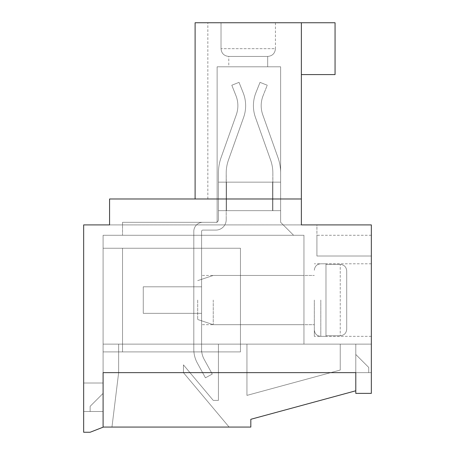 <?xml version="1.0" encoding="UTF-8"?>
<svg xmlns="http://www.w3.org/2000/svg" width="455" height="455" viewBox="0 0 455 455"><rect width="100%" height="100%" fill="white"/><g stroke="black" fill="none" stroke-linecap="round" stroke-linejoin="round"><path stroke-width="0.34" stroke-dasharray="2.27 1.71" d="M143.268 286.792L143.268 313.347L143.268 286.792L143.268 313.347L201.582 313.347L201.582 351.903L201.582 313.347L201.582 351.903L122.531 351.903L122.531 248.237L201.582 248.237L122.531 248.237L122.531 351.903L122.531 248.237L122.531 351.903L201.582 351.903L201.582 313.347L201.582 324.694L201.582 313.347L201.582 324.694L201.582 313.347L201.582 324.694L201.582 313.347L143.268 313.347L143.268 286.792L201.582 286.792L201.582 248.237L201.582 286.792L201.582 248.237L122.531 248.237L201.582 248.237L201.582 286.792L201.582 248.237L122.531 248.237L201.582 248.237L122.531 248.237L201.582 248.237L122.531 248.237L201.582 248.237L201.582 286.792L201.582 248.237L201.582 286.792L201.582 248.237L201.582 286.792L143.268 286.792L143.268 313.347L143.268 286.792L201.582 286.792L143.268 286.792L143.268 313.347L143.268 286.792L143.268 313.347L201.582 313.347L143.268 313.347L143.268 286.792L143.268 313.347L201.582 313.347L143.268 313.347L143.268 286.792L201.582 286.792L143.268 286.792L143.268 313.347L143.268 286.792L143.268 313.347L201.582 313.347L201.582 351.903L122.531 351.903L201.582 351.903L122.531 351.903L122.531 248.237L122.531 351.903L201.582 351.903L201.582 313.347L143.268 313.347L143.268 286.792L201.582 286.792L143.268 286.792L143.268 313.347L143.268 286.792L143.268 313.347L201.582 313.347L201.582 351.903L122.531 351.903L122.531 248.237L122.531 351.903L201.582 351.903L201.582 313.347L143.268 313.347L143.268 286.792L201.582 286.792L143.268 286.792M240.456 286.792L240.456 324.694L240.456 286.792M240.456 248.237L240.456 351.903L103.097 351.903L103.097 248.237L240.456 248.237L240.456 351.903L103.097 351.903L103.097 248.237L240.456 248.237L103.097 248.237L103.097 351.903L240.456 351.903L240.456 248.237L103.097 248.237L103.097 351.903L240.456 351.903L240.456 248.237L240.456 351.903L103.097 351.903L103.097 248.237L240.456 248.237L240.456 351.903L103.097 351.903L103.097 248.237L240.456 248.237L240.456 351.903L103.097 351.903L103.097 248.237L240.456 248.237L240.456 351.903L103.097 351.903L103.097 248.237L240.456 248.237L240.456 351.903L103.097 351.903L103.097 248.237L240.456 248.237L240.456 351.903L103.097 351.903L103.097 248.237L240.456 248.237M122.531 351.903L122.531 248.237L122.531 351.903L201.582 351.903L201.582 313.347L201.582 351.903L122.531 351.903M340.243 335.773L325.985 335.773L325.985 264.366L325.985 336.353L325.985 263.786L325.985 336.353L325.985 263.786L325.985 336.353L325.985 263.786L325.985 336.353L325.985 263.786L325.985 336.353L325.985 335.773L340.243 335.773C344.208 335.346 346.369 333.145 346.721 329.164C346.363 333.145 344.208 335.346 340.243 335.773L325.985 335.773L340.243 335.773C344.208 335.346 346.369 333.145 346.721 329.164L346.721 270.975C346.369 266.994 344.208 264.793 340.243 264.366L325.985 264.366L325.985 263.786L325.985 264.366L340.243 264.366C344.202 264.787 346.363 266.988 346.721 270.975L346.721 329.164C346.363 333.145 344.208 335.346 340.243 335.773L325.985 335.773L340.243 335.773C344.202 335.352 346.363 333.151 346.721 329.164L346.721 270.975C346.369 266.994 344.208 264.793 340.243 264.366L325.985 264.366L340.243 264.366C344.202 264.787 346.363 266.988 346.721 270.975L346.721 329.164L346.721 270.975C346.363 266.994 344.208 264.793 340.243 264.366L325.985 264.366L340.243 264.366C344.208 264.793 346.369 266.994 346.721 270.975L346.721 329.164C346.369 333.145 344.208 335.346 340.243 335.773L325.985 335.773L340.243 335.773C344.202 335.352 346.363 333.151 346.721 329.164L346.721 270.975C346.363 266.994 344.208 264.793 340.243 264.366L325.985 264.366L340.243 264.366C344.208 264.793 346.369 266.994 346.721 270.975L346.721 329.164C346.369 333.145 344.208 335.346 340.243 335.773L325.985 335.773L340.243 335.773C344.202 335.352 346.363 333.151 346.721 329.164L346.721 270.975C346.363 266.994 344.208 264.793 340.243 264.366L325.985 264.366L340.243 264.366C344.208 264.793 346.369 266.994 346.721 270.975L346.721 329.164C346.369 333.145 344.208 335.346 340.243 335.773L340.243 264.366L340.243 335.773M314.325 300.067L314.325 336.353L314.325 300.067M213.247 300.067L213.247 324.694L213.247 300.067M197.692 300.067L197.692 319.507L197.692 300.067M346.721 270.975L346.721 329.164L346.721 270.975M243.169 92.763L239.034 82.361L243.169 92.763L239.034 82.361L231.805 85.233L235.94 95.635A27.215 27.215 0 0 1 236.293 114.808L221.13 157.436A46.655 46.655 0 0 0 218.428 173.071A46.655 46.655 0 0 1 221.13 157.436L236.293 114.808L221.13 157.436A46.655 46.655 0 0 0 218.428 173.071L218.428 182.142L226.203 182.142L226.203 210.654L218.428 210.654L218.428 182.142L226.203 182.142L226.203 173.071A38.874 38.874 0 0 1 228.456 160.041L243.618 117.413A34.989 34.989 0 0 0 243.169 92.763L239.034 82.361L231.805 85.233L235.94 95.635A27.215 27.215 0 0 1 236.293 114.808L221.13 157.436A46.655 46.655 0 0 0 218.428 173.071L218.428 182.142L272.596 182.142L272.596 210.654L226.465 210.654L226.465 182.142L272.596 182.142L272.596 210.654L226.465 210.654L226.465 182.142L218.428 182.142L226.203 182.142L226.203 210.654L226.465 182.142L272.596 182.142L272.596 210.654L272.858 182.142L272.596 210.654L280.633 210.654L280.633 182.142L272.596 182.142L272.596 210.654L226.465 210.654L226.465 182.142L272.596 182.142L272.596 210.654L226.465 210.654L226.465 182.142L218.428 182.142L226.203 182.142L226.203 173.071A38.874 38.874 0 0 1 228.456 160.041L243.618 117.413A34.989 34.989 0 0 0 243.169 92.763L239.034 82.361L231.805 85.233L235.94 95.635A27.215 27.215 0 0 1 236.293 114.808L221.13 157.436A46.655 46.655 0 0 0 218.428 173.071A46.655 46.655 0 0 1 221.13 157.436L236.293 114.808L221.13 157.436A46.655 46.655 0 0 0 218.428 173.071L218.428 210.654L226.465 210.654L226.465 182.142L226.203 210.654L218.428 210.654L226.465 210.654L226.465 182.142L272.596 182.142L272.596 210.654L280.633 210.654L280.633 173.071L280.633 210.654L280.633 182.142L272.596 182.142L272.596 210.654L280.633 210.654L280.633 173.071L280.633 210.654L280.633 182.142L272.596 182.142L272.596 210.654L226.465 210.654L226.465 182.142L272.596 182.142L272.596 210.654L226.465 210.654L226.465 182.142L218.428 182.142L218.428 210.654L226.465 210.654L226.203 173.071A38.874 38.874 0 0 1 228.456 160.041L243.618 117.413A34.989 34.989 0 0 0 243.169 92.763L239.034 82.361L231.805 85.233L235.94 95.635A27.215 27.215 0 0 1 236.293 114.808L221.13 157.436A46.655 46.655 0 0 0 218.428 173.071L218.428 210.654L226.465 210.654L218.428 210.654L218.428 182.142L280.633 182.142L280.633 173.071L280.633 210.654L272.858 210.654L272.858 182.142L280.633 182.142L272.596 182.142L280.633 182.142L280.633 173.071L280.633 210.654L272.596 210.654L272.858 182.142L226.203 182.142L226.203 210.654L272.596 210.654L218.428 210.654L280.633 210.654L226.203 210.654L226.203 173.071A38.874 38.874 0 0 1 228.456 160.041L243.618 117.413A34.989 34.989 0 0 0 243.169 92.763L239.034 82.361L231.805 85.233L235.94 95.635A27.215 27.215 0 0 1 236.293 114.808L221.13 157.436A46.655 46.655 0 0 0 218.428 173.071A46.655 46.655 0 0 1 221.13 157.436L236.293 114.808A27.215 27.215 0 0 0 235.94 95.635A27.215 27.215 0 0 1 236.293 114.808A27.215 27.215 0 0 0 235.94 95.635A27.215 27.215 0 0 1 236.293 114.808A27.215 27.215 0 0 0 235.94 95.635L231.805 85.233L239.034 82.361L243.169 92.763L239.034 82.361L231.805 85.233L235.94 95.635L231.805 85.233L239.034 82.361L243.169 92.763A34.989 34.989 0 0 1 243.618 117.413A34.989 34.989 0 0 0 243.169 92.763A34.989 34.989 0 0 1 243.618 117.413A34.989 34.989 0 0 0 243.169 92.763A34.989 34.989 0 0 1 243.618 117.413A34.989 34.989 0 0 0 243.169 92.763M212.252 374.084L204.147 359.313A20.788 20.788 0 0 1 201.582 349.315A20.788 20.788 0 0 0 204.147 359.313L212.252 374.084L204.147 359.313A20.788 20.788 0 0 1 201.582 349.315L201.582 231.39L201.582 349.315A20.788 20.788 0 0 0 204.147 359.313L212.252 374.084L204.147 359.313A20.788 20.788 0 0 1 201.582 349.315L201.582 231.39A1.297 1.297 0 0 1 202.879 230.094A1.297 1.297 0 0 0 201.582 231.39L201.582 349.315A20.788 20.788 0 0 0 204.147 359.313L212.252 374.084L204.147 359.313A20.788 20.788 0 0 1 201.582 349.315L201.582 231.39A1.297 1.297 0 0 1 202.879 230.094L215.835 230.094A10.368 10.368 0 0 0 226.203 219.725L226.203 173.071A38.874 38.874 0 0 1 228.456 160.041L243.618 117.413L228.456 160.041A38.874 38.874 0 0 0 226.203 173.071A38.874 38.874 0 0 1 228.456 160.041A38.874 38.874 0 0 0 226.203 173.071L226.203 182.142L272.596 182.142L218.428 182.142L218.428 173.071L218.428 219.725L218.428 173.071L218.428 219.725L218.428 173.071L218.428 219.725L218.428 210.654L226.203 210.654L226.203 219.725L226.203 173.071A38.874 38.874 0 0 1 228.456 160.041A38.874 38.874 0 0 0 226.203 173.071L226.203 219.725A10.368 10.368 0 0 1 215.835 230.094A10.368 10.368 0 0 0 226.203 219.725A10.368 10.368 0 0 1 215.835 230.094A10.368 10.368 0 0 0 226.203 219.725A10.368 10.368 0 0 1 215.835 230.094A10.368 10.368 0 0 0 226.203 219.725A10.368 10.368 0 0 1 215.835 230.094A10.368 10.368 0 0 0 226.203 219.725A10.368 10.368 0 0 1 215.835 230.094L202.879 230.094A1.297 1.297 0 0 0 201.582 231.39L201.582 349.315A20.788 20.788 0 0 0 204.147 359.313L212.252 374.084L205.432 377.821L197.328 363.056A28.563 28.563 0 0 1 193.807 349.315L193.807 231.39A9.072 9.072 0 0 1 202.879 222.319L215.835 222.319A2.593 2.593 0 0 0 218.428 219.725A2.593 2.593 0 0 1 215.835 222.319A2.593 2.593 0 0 0 218.428 219.725A2.593 2.593 0 0 1 215.835 222.319A2.593 2.593 0 0 0 218.428 219.725A2.593 2.593 0 0 1 215.835 222.319A2.593 2.593 0 0 0 218.428 219.725A2.593 2.593 0 0 1 215.835 222.319A2.593 2.593 0 0 0 218.428 219.725A2.593 2.593 0 0 1 215.835 222.319L202.879 222.319A9.072 9.072 0 0 0 193.807 231.39A9.072 9.072 0 0 1 202.879 222.319A9.072 9.072 0 0 0 193.807 231.39A9.072 9.072 0 0 1 202.879 222.319A9.072 9.072 0 0 0 193.807 231.39A9.072 9.072 0 0 1 202.879 222.319A9.072 9.072 0 0 0 193.807 231.39A9.072 9.072 0 0 1 202.879 222.319A9.072 9.072 0 0 0 193.807 231.39L193.807 349.315A28.563 28.563 0 0 0 197.328 363.056A28.563 28.563 0 0 1 193.807 349.315A28.563 28.563 0 0 0 197.328 363.056A28.563 28.563 0 0 1 193.807 349.315A28.563 28.563 0 0 0 197.328 363.056A28.563 28.563 0 0 1 193.807 349.315A28.563 28.563 0 0 0 197.328 363.056A28.563 28.563 0 0 1 193.807 349.315A28.563 28.563 0 0 0 197.328 363.056L205.432 377.821L212.252 374.084L205.432 377.821L197.328 363.056L205.432 377.821L212.252 374.084L205.432 377.821L197.328 363.056L205.432 377.821L212.252 374.084L205.432 377.821L197.328 363.056L205.432 377.821L212.252 374.084L205.432 377.821L197.328 363.056L205.432 377.821L212.252 374.084M272.858 173.071L272.858 210.654L272.858 182.142L280.633 182.142L272.596 182.142L280.633 182.142L280.633 173.071L280.633 210.654L272.858 210.654L272.858 173.071L272.858 210.654L280.633 210.654L272.596 210.654L272.858 173.071A38.874 38.874 0 0 0 270.606 160.041A38.874 38.874 0 0 1 272.858 173.071A38.874 38.874 0 0 0 270.606 160.041A38.874 38.874 0 0 1 272.858 173.071A38.874 38.874 0 0 0 270.606 160.041A38.874 38.874 0 0 1 272.858 173.071A38.874 38.874 0 0 0 270.606 160.041A38.874 38.874 0 0 1 272.858 173.071A38.874 38.874 0 0 0 270.606 160.041A38.874 38.874 0 0 1 272.858 173.071M277.931 157.436A46.655 46.655 0 0 1 280.633 173.071A46.655 46.655 0 0 0 277.931 157.436L262.768 114.808A27.215 27.215 0 0 1 263.115 95.635L267.25 85.233L260.027 82.361L255.892 92.763A34.989 34.989 0 0 0 255.443 117.413L270.606 160.041L255.443 117.413A34.989 34.989 0 0 1 255.892 92.763A34.989 34.989 0 0 0 255.443 117.413A34.989 34.989 0 0 1 255.892 92.763A34.989 34.989 0 0 0 255.443 117.413A34.989 34.989 0 0 1 255.892 92.763A34.989 34.989 0 0 0 255.443 117.413A34.989 34.989 0 0 1 255.892 92.763A34.989 34.989 0 0 0 255.443 117.413A34.989 34.989 0 0 1 255.892 92.763L260.027 82.361L255.892 92.763L260.027 82.361L255.892 92.763L260.027 82.361L255.892 92.763L260.027 82.361L255.892 92.763L260.027 82.361L267.25 85.233L260.027 82.361L267.25 85.233L260.027 82.361L267.25 85.233L260.027 82.361L267.25 85.233L260.027 82.361L267.25 85.233L263.115 95.635A27.215 27.215 0 0 0 262.768 114.808A27.215 27.215 0 0 1 263.115 95.635A27.215 27.215 0 0 0 262.768 114.808A27.215 27.215 0 0 1 263.115 95.635A27.215 27.215 0 0 0 262.768 114.808A27.215 27.215 0 0 1 263.115 95.635A27.215 27.215 0 0 0 262.768 114.808A27.215 27.215 0 0 1 263.115 95.635A27.215 27.215 0 0 0 262.768 114.808L277.931 157.436A46.655 46.655 0 0 1 280.633 173.071A46.655 46.655 0 0 0 277.931 157.436L262.768 114.808L277.931 157.436A46.655 46.655 0 0 1 280.633 173.071A46.655 46.655 0 0 0 277.931 157.436L262.768 114.808L277.931 157.436A46.655 46.655 0 0 1 280.633 173.071A46.655 46.655 0 0 0 277.931 157.436L262.768 114.808L277.931 157.436A46.655 46.655 0 0 1 280.633 173.071A46.655 46.655 0 0 0 277.931 157.436L262.768 114.808L277.931 157.436M202.879 230.094L215.835 230.094L202.879 230.094A1.297 1.297 0 0 0 201.582 231.39A1.297 1.297 0 0 1 202.879 230.094L215.835 230.094L202.879 230.094A1.297 1.297 0 0 0 201.582 231.39L201.582 349.315L201.582 231.39A1.297 1.297 0 0 1 202.879 230.094L215.835 230.094L202.879 230.094A1.297 1.297 0 0 0 201.582 231.39L201.582 349.315A20.788 20.788 0 0 0 204.147 359.313A20.788 20.788 0 0 1 201.582 349.315L201.582 231.39A1.297 1.297 0 0 1 202.879 230.094L215.835 230.094L202.879 230.094M231.805 85.233L239.034 82.361L231.805 85.233L235.94 95.635L231.805 85.233M303.957 235.275L303.957 344.128L371.343 344.128L371.343 372.639L371.343 344.128L371.343 372.639L371.343 344.128L371.343 372.639L371.343 344.128L371.343 372.639L371.343 344.128L371.343 372.639L371.343 344.128L303.957 344.128L355.793 344.128L355.793 372.639L103.097 372.639L371.343 372.639L355.793 372.639L355.793 344.128L355.793 372.639L103.097 372.639L371.343 372.639L355.793 372.639L355.793 344.128L371.343 344.128L355.793 344.128L355.793 372.639L103.097 372.639L371.343 372.639L355.793 372.639L355.793 344.128L303.957 344.128L355.793 344.128L355.793 372.639L371.343 372.639L355.793 372.639L355.793 344.128L355.793 372.639L103.097 372.639L371.343 372.639L355.793 372.639L355.793 344.128L371.343 344.128L355.793 344.128L355.793 372.639L103.097 372.639L355.793 372.639L103.097 372.639L103.097 427.194L90.135 432.25L83.657 432.25L83.657 224.906L371.343 224.906L371.343 393.376L355.793 393.376L355.793 372.639L103.097 372.639L355.793 372.639L355.793 354.496L368.749 367.458L355.793 354.496L355.793 372.639L103.097 372.639L355.793 372.639L355.793 354.496L368.749 367.458L368.749 372.639L368.749 367.458L355.793 354.496L355.793 372.639L103.097 372.639L355.793 372.639L355.793 354.496L368.749 367.458L368.749 372.639L103.097 372.639L355.793 372.639L355.793 354.496L355.793 372.639L103.097 372.639L355.793 372.639L103.097 372.639L103.097 427.069L250.824 427.069L250.824 419.294L355.793 390.782L355.793 354.496L368.749 367.458L355.793 354.496L355.793 372.639L355.793 344.128L303.957 344.128L355.793 344.128L355.793 372.639L355.793 344.128L371.343 344.128L355.793 344.128L355.793 372.639L355.793 344.128L303.957 344.128L355.793 344.128L355.793 372.639L355.793 344.128L371.343 344.128L355.793 344.128L355.793 372.639L355.793 344.128L303.957 344.128L303.957 235.275L303.957 344.128L303.957 235.275L103.097 235.275L103.097 372.639L103.097 235.275L303.957 235.275L103.097 235.275L303.957 235.275L303.957 344.128L303.957 235.275L103.097 235.275L103.097 372.639L103.097 235.275L303.957 235.275L303.957 344.128L303.957 235.275L103.097 235.275L103.097 372.639L103.097 235.275L103.097 372.639L103.097 235.275L303.957 235.275L303.957 344.128L303.957 235.275L103.097 235.275L103.097 372.639L103.097 235.275L303.957 235.275M303.957 300.067L303.957 324.694L303.957 300.067M109.575 198.989L109.575 224.906L109.575 198.989L207.838 198.989L109.575 198.989L109.575 224.906L109.575 198.989L207.838 198.989L109.575 198.989L109.575 224.906L109.575 198.989L301.364 198.989L195.104 198.989L301.364 198.989L301.364 224.906L109.575 224.906L109.575 198.989L109.575 224.906L109.575 198.989L207.838 198.989L109.575 198.989M103.097 411.513L83.657 411.513L83.657 383.008L83.657 411.513L83.657 383.008L83.657 411.513L83.657 383.008L83.657 411.513L83.657 383.008L83.657 411.513L83.657 383.008L83.657 411.513L103.097 411.513L103.097 383.008L83.657 383.008L103.097 383.008L83.657 383.008L103.097 383.008L103.097 411.513L103.097 383.008L83.657 383.008L103.097 383.008L103.097 411.513L83.657 411.513L103.097 411.513L103.097 383.008L83.657 383.008L103.097 383.008L103.097 411.513L83.657 411.513L103.097 411.513L103.097 383.008L103.097 411.513L83.657 411.513L103.097 411.513L83.657 411.513L103.097 411.513L103.097 383.008L83.657 383.008L103.097 383.008L103.097 411.513L103.097 393.376L90.135 406.332L103.097 393.376L103.097 411.513L103.097 393.376L90.135 406.332L90.135 411.513L90.135 406.332L90.135 411.513L90.135 406.332L103.097 393.376L103.097 411.513L103.097 393.376L90.135 406.332L90.135 411.513L103.097 411.513L103.097 393.376L103.097 411.513L103.097 393.376L90.135 406.332L103.097 393.376L103.097 411.513L90.135 411.513L90.135 406.332L90.135 411.513L103.097 411.513L90.135 411.513L90.135 406.332L103.097 393.376L90.135 406.332L90.135 411.513L103.097 411.513L90.135 411.513L90.135 406.332L103.097 393.376L103.097 411.513L90.135 411.513L103.097 411.513M221.022 22.75L221.022 48.668L221.022 22.75L221.022 48.668L221.022 22.75L275.446 22.75L221.022 22.75L275.446 22.75L221.022 22.75L275.446 22.75L221.022 22.75L275.446 22.75L221.022 22.75L275.446 22.75L221.022 22.75L221.022 48.668L275.446 48.668C274.985 53.389 272.397 55.982 267.671 56.443L228.797 56.443L267.671 56.443L228.797 56.443L267.671 56.443L228.797 56.443L267.671 56.443L228.797 56.443L267.671 56.443L228.797 56.443L267.671 56.443L267.671 66.811L228.797 66.811L267.671 66.811L228.797 66.811L267.671 66.811L228.797 66.811L267.671 66.811L228.797 66.811L267.671 66.811L228.797 66.811L267.671 66.811L267.671 56.443L267.671 66.811M301.364 74.586L301.364 22.75L335.056 22.75L335.056 74.586L335.056 22.75L335.056 74.586L335.056 22.75L335.056 74.586L335.056 22.75L335.056 74.586L301.364 74.586L301.364 22.75L195.104 22.75L301.364 22.75L301.364 74.586L301.364 22.75L301.364 74.586L301.364 22.75L301.364 74.586L301.364 22.75L301.364 74.586L335.056 74.586L301.364 74.586L335.056 74.586L301.364 74.586L335.056 74.586L301.364 74.586L335.056 74.586L335.056 22.75L195.104 22.75L301.364 22.75L301.364 224.906L301.364 22.75L335.056 22.75L195.104 22.75L207.838 22.75L195.104 22.75L195.104 198.989L207.838 198.989L195.104 198.989L195.104 22.75L301.364 22.75L301.364 224.906L301.364 22.75L335.056 22.75L195.104 22.75L207.838 22.75L195.104 22.75L195.104 198.989L195.104 22.75L301.364 22.75L301.364 224.906L301.364 22.75L335.056 22.75L335.056 74.586L301.364 74.586L301.364 22.75L301.364 198.989M371.343 256.011L371.343 224.906L371.343 256.011L316.919 256.011L316.919 235.275L316.919 256.011L371.343 256.011L316.919 256.011L316.919 235.275L316.919 256.011L316.919 235.275L316.919 256.011L371.343 256.011L316.919 256.011L316.919 224.906L371.343 224.906L316.919 224.906L316.919 256.011L371.343 256.011M371.343 300.067L371.343 336.353L371.343 300.067M217.132 66.811L280.633 66.811L217.132 66.811L217.132 222.319L122.531 222.319L217.132 222.319L122.531 222.319L122.531 235.275L293.589 235.275L122.531 235.275L293.589 235.275L280.633 222.319L293.589 235.275L122.531 235.275L293.589 235.275L280.633 222.319L293.589 235.275L122.531 235.275L293.589 235.275L280.633 222.319L293.589 235.275L280.633 222.319L293.589 235.275L280.633 222.319L293.589 235.275L122.531 235.275L293.589 235.275L122.531 235.275L122.531 222.319L217.132 222.319L122.531 222.319L122.531 235.275L122.531 222.319L217.132 222.319L122.531 222.319L122.531 235.275L122.531 222.319L217.132 222.319L122.531 222.319L122.531 235.275L122.531 222.319L217.132 222.319L217.132 66.811L280.633 66.811L280.633 222.319L280.633 66.811L217.132 66.811L217.132 222.319L217.132 66.811L280.633 66.811L280.633 222.319L280.633 66.811L217.132 66.811L217.132 222.319L217.132 66.811L217.132 222.319L217.132 66.811L280.633 66.811L280.633 222.319L280.633 66.811L280.633 222.319L280.633 66.811L217.132 66.811L217.132 222.319L217.132 66.811L280.633 66.811L280.633 222.319L280.633 66.811L217.132 66.811M301.364 22.75L301.364 224.906L301.364 22.75L195.104 22.75L207.838 22.75L195.104 22.75L195.104 198.989M275.446 22.75L275.446 48.668C274.985 53.389 272.397 55.982 267.671 56.443C272.397 55.982 274.985 53.389 275.446 48.668C274.985 53.389 272.397 55.982 267.671 56.443C272.397 55.982 274.985 53.389 275.446 48.668L221.022 48.668C221.437 53.349 224.031 55.937 228.797 56.443L228.797 66.811M122.531 222.319L122.531 235.275L122.531 222.319M183.439 364.864L183.439 372.639L229.11 427.069L111.964 427.069L229.11 427.069L111.964 427.069L229.11 427.069L111.964 427.069L229.11 427.069L111.964 427.069L229.11 427.069L111.964 427.069L229.11 427.069L183.439 372.639L118.647 372.639L183.439 372.639L118.647 372.639L183.439 372.639L118.647 372.639L183.439 372.639L118.647 372.639L183.439 372.639L229.11 427.069L183.439 372.639L229.11 427.069L183.439 372.639L229.11 427.069L183.439 372.639L229.11 427.069L183.439 372.639L118.647 372.639L183.439 372.639L183.439 364.864L213.247 400.383L218.428 400.383L218.428 344.128L118.647 344.128L118.647 372.639L111.964 427.069L118.647 372.639L111.964 427.069L118.647 372.639L111.964 427.069L118.647 372.639L111.964 427.069L118.647 372.639L111.964 427.069L118.647 372.639L118.647 344.128L218.428 344.128L118.647 344.128L118.647 372.639L118.647 344.128L218.428 344.128L118.647 344.128L118.647 372.639L118.647 344.128L218.428 344.128L118.647 344.128L118.647 372.639L118.647 344.128L218.428 344.128L118.647 344.128L118.647 372.639L118.647 344.128L218.428 344.128L218.428 400.383L218.428 344.128L218.428 400.383L218.428 344.128L218.428 400.383L218.428 344.128L218.428 400.383L218.428 344.128L218.428 400.383L213.247 400.383L218.428 400.383L213.247 400.383L218.428 400.383L213.247 400.383L218.428 400.383L213.247 400.383L218.428 400.383L213.247 400.383L183.439 364.864L213.247 400.383L183.439 364.864L183.439 372.639L183.439 364.864L213.247 400.383L183.439 364.864L183.439 372.639L183.439 364.864L213.247 400.383L183.439 364.864L183.439 372.639L183.439 364.864L213.247 400.383L183.439 364.864L183.439 372.639L183.439 364.864M340.243 344.128L340.243 370.046L246.94 395.389L246.94 344.128L340.243 344.128L340.243 370.046L246.94 395.389L246.94 344.128L340.243 344.128L340.243 370.046L246.94 395.389L246.94 344.128L340.243 344.128L340.243 370.046L246.94 395.389L246.94 344.128L340.243 344.128L340.243 370.046L246.94 395.389L246.94 344.128L340.243 344.128L340.243 370.046L246.94 395.389L246.94 344.128L340.243 344.128L340.243 370.046L246.94 395.389L246.94 344.128L340.243 344.128L340.243 370.046L246.94 395.389L246.94 344.128L340.243 344.128L340.243 370.046L246.94 395.389L246.94 344.128L340.243 344.128L340.243 370.046L246.94 395.389L246.94 344.128L340.243 344.128M103.097 344.128L355.793 344.128L103.097 344.128L103.097 372.639L103.097 344.128L355.793 344.128L355.793 372.639L355.793 344.128L103.097 344.128L103.097 372.639L103.097 344.128L355.793 344.128L355.793 372.639L368.749 372.639L368.749 367.458L368.749 372.639L355.793 372.639L355.793 344.128L103.097 344.128L103.097 372.639L103.097 344.128L355.793 344.128L355.793 372.639L368.749 372.639L368.749 367.458L355.793 354.496L368.749 367.458L368.749 372.639L355.793 372.639L355.793 344.128L103.097 344.128L103.097 372.639L103.097 344.128L355.793 344.128L355.793 372.639L368.749 372.639L368.749 367.458L355.793 354.496L355.793 372.639L355.793 344.128L103.097 344.128L103.097 372.639L103.097 344.128M368.749 372.639L355.793 372.639L368.749 372.639L355.793 372.639L355.793 344.128L355.793 372.639L368.749 372.639L368.749 367.458L368.749 372.639M320.803 300.067L320.803 336.353L320.803 300.067M240.456 275.446L201.582 275.446M240.456 324.694L201.582 324.694M314.325 329.875C314.746 333.845 316.902 336.006 320.803 336.353L325.985 336.353L320.803 336.353C316.902 336.006 314.746 333.845 314.325 329.875C314.746 333.845 316.902 336.006 320.803 336.353L325.985 336.353L320.803 336.353C316.902 336.006 314.746 333.845 314.325 329.875C314.746 333.845 316.902 336.006 320.803 336.353L325.985 336.353M314.325 270.264C314.746 266.294 316.902 264.133 320.803 263.786L325.985 263.786L320.803 263.786C316.902 264.133 314.746 266.294 314.325 270.264C314.746 266.294 316.902 264.133 320.803 263.786L325.985 263.786L320.803 263.786C316.902 264.133 314.746 266.294 314.325 270.264C314.746 266.294 316.902 264.133 320.803 263.786L325.985 263.786M197.692 319.507L213.247 324.694L197.692 319.507L213.247 324.694L197.692 319.507L213.247 324.694L303.957 324.694M197.692 280.633L213.247 275.446L197.692 280.633L213.247 275.446L197.692 280.633L213.247 275.446L303.957 275.446M213.247 324.694L314.325 324.694L213.247 324.694M213.247 275.446L314.325 275.446L213.247 275.446M207.838 198.989L207.838 22.75M371.343 235.275L316.919 235.275M371.343 263.786L314.325 263.786M371.343 336.353L314.325 336.353M221.022 48.668C221.437 53.349 224.031 55.937 228.797 56.443C224.031 55.937 221.437 53.349 221.022 48.668C221.437 53.349 224.031 55.937 228.797 56.443C224.031 55.937 221.437 53.349 221.022 48.668"/><path stroke-width="0.68" d="M103.097 427.194L90.135 432.25L83.657 432.25L83.657 224.906L109.575 224.906L109.575 198.989L301.364 198.989L301.364 224.906L371.343 224.906L371.343 393.376L355.793 393.376L355.793 372.639L103.097 372.639L103.097 427.194M301.364 198.989L301.364 22.75L335.056 22.75L335.056 74.586L301.364 74.586M301.364 22.75L195.104 22.75L195.104 198.989M355.793 390.782L355.793 372.639L103.097 372.639L103.097 427.069L250.824 427.069L250.824 419.294L355.793 390.782"/></g></svg>
